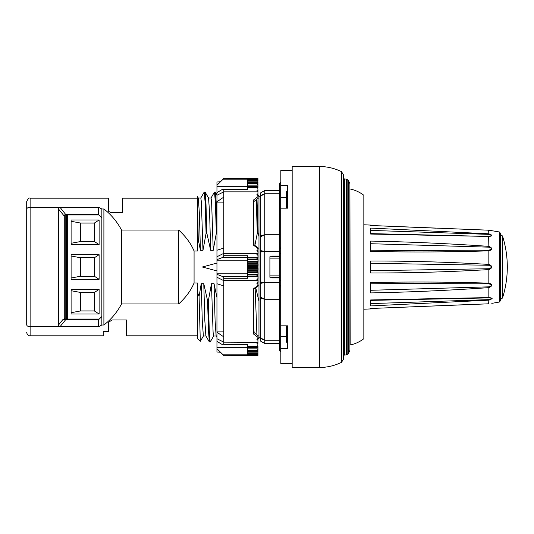 <?xml version="1.0" encoding="UTF-8"?>
<svg xmlns="http://www.w3.org/2000/svg" width="534" height="534" viewBox="0 0 534 534"><rect width="100%" height="100%" fill="white"/><g stroke="black" fill="none" stroke-linecap="round" stroke-linejoin="round"><path stroke-width="0.8" d="M350.177 189.009C355.19 190.084 359.749 192.167 363.834 195.27L363.834 338.73C359.749 341.833 355.19 343.916 350.177 344.991L349.904 189.003M499.337 302.037L499.337 231.963L500.471 233.305L500.471 300.695L499.337 302.037L492.021 303.325M488.643 283.841C492.361 284.642 492.361 285.643 488.643 286.845L370.669 290.282L488.643 286.845L488.837 287.639C449.488 290.389 410.099 292.151 370.669 292.919L370.669 282.573C410.092 281.678 449.488 281.879 488.837 283.16L488.643 283.841L400.393 283.474L370.676 283.861M370.669 283.814L400.393 283.474M488.643 297.899C492.361 298.132 492.361 298.706 488.643 299.634L370.669 303.599L488.643 299.634L488.844 300.188C492.715 298.813 492.715 297.932 488.844 297.545L488.643 297.899L370.683 300.382M466.716 298.019L471.689 297.972L466.743 298.025M488.837 297.578L370.669 299.948L370.669 305.922L488.837 300.161L488.643 303.686M464.019 304.747L370.669 308.492L370.669 308.919L363.834 309.213M488.643 230.314L488.844 233.812L370.669 228.078L370.669 234.052L488.844 236.455C492.722 236.068 492.722 235.187 488.844 233.812L488.643 234.366L370.669 230.401L488.643 234.366C492.368 235.294 492.368 235.868 488.643 236.101L488.844 246.314C492.722 248.123 492.722 249.652 488.844 250.893C492.728 249.652 492.728 248.123 488.844 246.314L488.643 247.155L370.669 243.718L488.643 247.155C492.375 248.357 492.375 249.358 488.643 250.159L400.393 250.526L370.669 250.186M400.473 250.519L434.082 250.706M488.643 236.101L466.716 235.981M488.837 246.361C449.488 243.617 410.092 241.855 370.669 241.081L370.669 251.427C410.092 252.322 449.488 252.121 488.837 250.84L488.643 250.159M434.082 283.294L400.473 283.481M488.844 297.545L488.844 287.686C492.715 285.877 492.715 284.348 488.844 283.107L488.864 283.113M492.128 298.446L491.747 298.953M363.834 224.787L370.669 225.081L370.669 225.508L488.844 230.207C492.722 230.775 492.722 230.775 488.844 230.207M488.837 303.799L370.669 308.492M488.837 283.16L488.844 269.643C492.722 267.874 492.722 266.112 488.844 264.357L488.643 265.264C492.368 266.419 492.368 267.574 488.643 268.736L488.837 269.583C449.488 271.919 410.099 273.048 370.669 272.974L370.669 261.026C410.092 260.959 449.488 262.087 488.837 264.417L488.844 250.893M488.643 268.736L370.669 270.731M370.669 263.269L488.643 265.264M502.494 298.019L502.494 235.981A102.475 102.475 0 0 1 502.494 298.019L500.538 299.447L500.538 234.553L502.494 235.981M488.844 303.793C492.722 303.225 492.722 303.225 488.844 303.793M65.642 214.394L59.935 207.212L98.43 207.212L98.43 214.394L65.642 214.394L64.274 215.763M58.36 208.807L64.274 216.137L64.274 318.371L65.635 319.739L62.772 319.726L65.635 319.739L62.772 319.726L58.36 325.193L58.36 208.807A10.019 3.418 -128.9 0 1 59.067 207.245L30.118 207.245L30.118 198.174C29.11 197.573 27.975 198.708 26.7 201.585L26.7 217.985M26.7 316.015L26.7 324.739C26.793 325.907 27.935 326.581 30.118 326.755L30.118 207.245C27.935 207.419 26.8 208.093 26.7 209.261L26.7 324.739M98.55 319.759L65.075 319.612M58.36 325.193A10.019 3.418 128.9 0 0 59.067 326.755L30.118 326.755L30.118 335.826L103.216 335.826L103.216 331.574L108.676 331.574L108.676 322.229L112.093 319.953L126.438 319.953L126.438 335.826L197.487 335.826M126.438 319.953L126.438 320.627M62.772 319.726L98.43 319.879L98.43 326.788L59.067 326.755M200.297 341.326L199.089 296.503L197.487 292.272L197.487 282.973L194.076 282.973C190.952 290.456 185.825 297.451 178.69 303.953L121.545 303.953C116.946 312.497 111.065 319.519 103.896 325.012L101.847 325.012L101.847 208.988L103.896 208.988C111.065 214.481 116.946 221.503 121.545 230.047L121.545 303.953M98.43 326.788L101.847 325.012M103.896 325.012L103.896 208.988M108.676 322.229L108.676 330.666M197.487 202.099L197.487 196.672L197.487 198.174L122.339 198.174L122.339 212.572L110.725 212.572L108.676 211.331L108.676 198.174L30.118 198.174M98.43 319.879L101.847 316.482M260.338 196.292L258.97 196.292L258.983 306.489M258.97 329.218L258.97 300.755M258.97 339.07L258.97 306.129M256.233 199.676L257.301 233.245L258.089 233.245L258.97 236.515M254.872 245.48L257.301 233.245M253.51 223.352L254.084 244.846M198.328 198.161L199.376 213.527L200.424 250.306L198.261 239.619L197.493 202.106L197.487 241.728L198.261 239.612M216.958 270.918L202.326 267L216.958 263.082M279.469 256.754L269.904 256.754L269.904 258.122L279.469 258.122M206.838 233.245L205.984 203.901L205.116 192.08L208.574 198.067L209.622 213.54L210.67 250.306L213.226 250.306L216.31 233.245L216.724 233.245M208.534 198.001L211.063 198.001L211.611 201.805L213.226 250.306M208.38 300.755L207.586 300.755L203.781 283.694L204.829 320.554L205.884 335.946M203.781 283.694L201.218 283.694L202.299 321.415L203.374 335.999L205.917 335.999M201.218 283.694L199.082 296.503M207.586 300.755L208.454 330.152L209.341 341.927L205.877 335.933M209.395 341.974L210.176 341.974L209.275 330.833L208.367 300.755L211.464 283.694L213.093 332.215L213.627 335.999L216.163 335.999M216.958 297.498L214.027 283.694L215.082 320.487L216.123 335.933M214.027 283.694L211.464 283.694M178.69 303.953L178.69 230.047C185.825 236.549 190.952 243.544 194.076 251.027L197.487 251.027L197.487 198.174M197.487 292.272L197.487 338.563L200.29 341.359M253.51 320.62L254.111 332.655M255.132 288.313L256.914 334.838M279.469 275.878L269.904 275.878L269.904 277.246L279.469 277.246M269.904 275.878L269.904 258.122M214.521 192.026L215.409 203.174L216.31 233.245M216.958 228.258L216.177 202.346L215.349 192.073M200.424 250.306L202.98 250.306L206.084 233.258L205.176 203.167L204.275 192.026L205.049 192.026M198.288 198.001L200.817 198.001L201.358 201.805L202.98 250.306M206.071 233.245L206.852 233.245L210.67 250.306M258.089 233.245L257.001 199.095M258.836 300.742L255.753 287.826M194.076 251.027L194.076 282.973M121.545 230.047L178.69 230.047M101.847 208.988L98.43 207.212M101.847 217.812L98.43 214.394M26.7 201.585L26.7 209.261M59.935 207.212L59.067 207.245M348.435 180.525L349.904 183.663L349.904 350.337L348.435 353.475L347.16 354.549L347.16 179.451L348.435 180.525L348.435 353.475M343.409 174.718L343.409 359.282L341.493 362.352L341.493 171.648L343.409 174.718M319.499 367.526L319.499 166.475L292.171 166.234L292.171 367.766L319.499 367.526C327.215 367.439 334.544 365.717 341.493 362.352M247.703 354.142L222.418 354.142L216.958 348.729L216.958 347.327L247.703 347.327M222.418 354.142L223.793 355.811L257.949 355.811L256.921 355.777L257.949 355.417L223.793 355.677M216.958 348.729L223.793 355.811M257.949 344.136L256.921 343.235L257.949 342.301L257.782 346.072L247.703 346.072L247.703 344.39L223.733 344.677M257.949 342.301L223.793 342.147L223.793 344.39M247.703 276.458L222.418 276.458L223.793 278.287L223.793 336.907L216.958 332.228L216.958 331.1L223.793 331.12M222.418 276.458L216.958 274.376L216.958 283.754L223.793 285.904M216.958 274.376L216.958 273.829L247.703 273.829M223.733 189.323L222.418 189.323L216.958 192.641L216.958 201.772L223.793 197.093L223.793 248.096L216.958 250.246L216.958 201.772M222.418 189.323L223.759 189.396L223.793 197.093M253.51 355.811L255.446 355.811M257.949 335.933L257.949 337.381L253.51 333.997L253.51 288.814L257.949 285.43L257.949 284.355L256.921 283.414L257.949 282.466L257.949 280.51L256.921 279.542L257.949 278.574L257.949 276.485L247.703 276.318L247.703 278.287L223.793 278.287M258.436 285.83L253.51 289.261M253.51 245.186L253.51 200.003L253.51 245.186L257.949 248.57L257.949 249.084M220.188 352.206L216.958 352.039L216.958 348.976M216.958 331.1L216.958 283.754M216.958 202.9L223.793 202.88M257.949 178.189L223.793 178.189L216.958 185.024L216.958 181.96L220.188 181.794M257.949 197.413L257.949 196.619L253.51 200.003M257.949 348.869L257.949 347.574L247.703 347.574L247.703 348.869L257.949 348.869L257.949 350.624L247.703 350.624L247.703 351.352L257.949 351.352L257.949 352.874L247.703 352.874L247.703 355.39M247.703 353.428L257.949 353.428L257.949 352.874M257.949 337.381L257.949 342.147M247.703 354.963L257.949 354.963L257.949 355.417M257.949 340.345L256.921 339.397L257.949 338.456M223.793 336.907L223.793 342.147L216.958 338.73L216.958 341.359L222.418 344.677M257.134 275.184L257.949 276.485M257.234 279.249L257.949 280.51M257.949 261.426L257.949 259.611L247.703 259.611L247.703 261.426L257.949 261.426L256.921 262.801L257.949 264.197L247.703 264.197L247.703 265.478L257.949 265.478L256.921 267L257.949 268.522L247.703 268.522L247.703 269.803L257.949 269.803L256.921 271.199L257.949 272.574L247.703 272.574L247.703 276.318M257.949 269.803L257.949 268.522M257.949 178.583L257.949 179.037L247.703 179.037L247.703 178.61L257.949 178.289M257.949 195.544L256.921 194.603L257.949 193.655L257.949 196.619M257.949 191.699L256.921 190.765L257.949 189.864L257.949 193.655M247.703 181.126L257.949 181.126L257.949 180.572L247.703 180.572L247.703 186.426L257.949 186.426L257.949 185.131L247.703 185.131M247.703 183.376L257.949 183.376L257.528 185.124M247.703 274.389L257.949 274.389L256.921 275.397L257.782 276.318M257.949 274.389L257.949 272.574M257.028 271.098L257.949 272.273M257.949 265.478L257.949 264.197M257.949 261.727L257.028 262.902M247.703 259.611L247.703 257.682L257.782 257.682L256.921 258.603L257.949 259.611M257.782 257.682L257.134 258.816M257.568 354.963L257.782 355.39M257.949 353.428L257.949 354.436L247.703 354.436M257.949 354.963L257.949 354.436M257.722 353.428L257.949 353.882M257.949 351.352L257.949 350.624M257.528 348.869L257.949 349.71M257.949 345.939L257.949 347.574M257.154 346.072L257.949 347.387M247.703 346.072L247.703 347.574M216.958 347.327L216.958 341.359M216.958 332.228L216.958 338.73M216.958 273.829L216.958 259.624L222.418 257.542L247.703 257.542M216.958 250.246L216.958 259.624M216.958 192.641L216.958 185.271L222.418 179.858L247.703 179.858M247.703 351.352L247.703 352.874M257.682 351.352L257.949 351.879M247.703 348.869L247.703 350.624M247.703 269.803L247.703 272.574M247.703 265.478L247.703 268.522M247.703 261.426L247.703 264.197M257.949 181.126L257.682 182.648M247.703 179.037L247.703 180.572M247.703 179.564L257.949 179.564L257.722 180.572M257.949 179.564L257.949 179.037M257.782 178.61L257.568 179.037M257.949 183.376L257.949 182.648L247.703 182.648M257.949 184.29L257.949 185.131M257.949 182.121L257.949 182.648M247.703 266.406L257.515 266.406L256.921 267L257.515 267.594L247.703 267.594M257.949 189.864L257.782 187.928L247.703 187.928L247.703 189.61L223.793 189.61M257.949 186.426L257.154 187.928M257.949 186.613L257.949 188.061M257.949 180.118L257.949 180.572M247.703 186.426L247.703 187.928M216.958 260.171L247.703 260.171M247.703 257.682L247.703 255.713L223.793 255.713L222.418 257.542M247.703 178.61L223.793 178.323L222.418 179.858M216.958 186.673L247.703 186.673M257.949 248.57L257.949 249.645L256.921 250.586L257.949 251.534L257.949 253.336L223.793 253.336L223.793 255.713M257.949 257.515L257.949 255.426L256.921 254.458L257.949 253.336M257.949 253.49L257.234 254.751M257.194 283.16L257.949 284.355M257.949 249.645L257.194 250.84M257.949 284.916L257.949 285.43M223.793 248.096L223.793 253.336L216.958 256.754M279.469 251.494L264.777 251.494L264.777 282.506L279.469 282.506M279.469 277.934L271.953 277.934L271.953 277.246M271.953 256.754L271.953 256.066L279.469 256.066M279.469 193.755L264.777 193.755L260.338 195.704L260.338 193.048L264.777 190.484L264.777 251.494L260.338 251.28L260.338 281.965L264.777 282.506L260.338 282.72L260.338 283.441L264.777 282.506L264.777 343.516L279.469 343.516M279.469 299.267L264.777 299.267L260.338 297.451L260.338 337.702L264.777 340.245L260.338 337.795L260.338 338.296L264.777 340.245L279.469 340.245M280.831 325.833L287.666 325.833L287.666 348.689L280.831 348.689L280.831 197.44L286.297 197.44L286.297 192.273L287.666 190.618M292.171 363.667L280.831 363.667L280.831 348.689M280.831 197.44L280.831 170.333L292.171 170.333M280.831 185.311L287.666 185.311L287.666 208.167L280.831 208.167M286.297 208.167L286.297 197.44M280.831 182.274L279.983 182.768L279.983 249.031A1.028 1.028 0 0 0 279.469 249.919A1.028 1.028 0 0 1 279.983 249.031L279.983 253.336L279.469 253.336L279.469 284.081A1.028 1.028 0 0 1 279.983 283.194A1.028 1.028 0 0 0 279.983 284.969L280.831 285.456L279.983 284.969L279.983 286.898L280.831 287.012M280.831 351.726L279.983 351.232L279.983 286.898L279.469 286.685L279.469 284.081A1.028 1.028 0 0 0 279.983 284.969L279.983 280.664L280.831 280.664M279.469 253.336L279.469 249.919A1.028 1.028 0 0 0 279.983 250.806A1.028 1.028 0 0 1 279.469 249.919L279.469 247.315L280.831 246.988M279.983 249.031L280.831 248.544M286.705 191.092L286.444 191.526M286.411 191.613L286.297 192.273M287.425 343.355L286.297 341.727L286.297 325.833M280.831 336.56L286.297 336.56M260.338 236.942L264.777 234.733L260.338 236.549L260.338 251.28M260.338 196.298L264.777 193.755L260.338 196.205L260.338 236.549M260.338 281.965L260.338 282.72M260.338 283.441L260.338 297.451M260.338 338.296L260.338 340.952L264.777 343.516M260.338 195.704L260.338 196.205M260.338 235.854L264.777 234.733L279.469 234.733M98.977 214.942L66.323 214.942L66.323 319.058L99.257 319.058M64.46 319.058L66.323 319.058M66.323 214.942L64.547 214.942M71.102 278L80.667 276.225L80.667 257.775L71.102 256M99.117 313.999L71.102 313.999L71.102 289.408L99.117 289.408L94.331 292.478L94.331 310.928L99.117 313.999L99.117 289.408M71.102 312.704L80.667 310.928L80.667 292.478L94.331 292.478M94.331 223.072L94.331 241.522L99.117 244.592L99.117 220.001L94.331 223.072L80.667 223.072L71.102 221.296M80.667 310.928L94.331 310.928M80.667 257.775L94.331 257.775L94.331 276.225L99.117 279.295L99.117 254.705L94.331 257.775M99.117 244.592L71.102 244.592L71.102 220.001L99.117 220.001M99.117 279.295L71.102 279.295L71.102 254.705L99.117 254.705M80.667 276.225L94.331 276.225M71.102 243.29L80.667 241.522L80.667 223.072M80.667 241.522L94.331 241.522M80.667 292.478L71.102 290.71M59.935 326.788L65.635 319.739M347.16 179.451L346.399 179.137L346.399 354.863L347.16 354.549M346.399 354.863L344.343 355.043L344.343 178.957L343.409 177.935M216.958 277.246L223.793 280.664L257.949 280.664M216.958 195.27L223.793 191.853L257.949 191.853M247.703 276.011L257.515 276.011M247.703 274.836L257.515 274.836M247.703 257.989L257.515 257.989M247.703 259.164L257.515 259.164M247.703 346.526L257.515 346.526M247.703 271.806L257.515 271.806M247.703 270.625L257.515 270.625M247.703 263.375L257.515 263.375M247.703 262.194L257.515 262.194M247.703 187.474L257.515 187.474M279.469 280.664L279.983 280.664L279.983 253.336L280.831 253.336M260.338 252.035L264.777 251.494L260.338 250.559M260.338 298.146L264.777 299.267L260.338 297.058M67.691 214.942L67.691 319.058M65.208 214.942L65.208 319.058M396.108 283.514L397.763 283.501L396.108 283.514M466.342 298.025L466.689 298.025L466.342 298.025M396.108 250.486L397.763 250.499L396.108 250.486M471.689 236.028L370.683 233.618M491.794 230.655L488.63 230.187M488.623 230.187L486.154 230.094M435.911 228.158L377.671 225.782M370.676 225.488L488.81 230.194L499.337 231.963M491.721 298.352L492.108 298.352M492.128 303.312L491.794 303.345M370.676 250.139L400.393 250.526M30.118 335.826C30.231 335.966 27.281 335.973 26.7 332.415M197.487 196.612L198.328 198.061M260.338 337.708L258.97 337.708M200.323 341.326L203.447 335.926M210.236 341.92L213.693 335.933M216.116 335.926L216.958 337.381M214.448 192.1L210.997 198.067M215.295 192.026L214.508 192.026M216.958 194.863L215.356 192.086M204.215 192.08L200.751 198.067M258.97 196.612L257.949 194.843M257.949 337.334L258.957 339.077M319.499 166.475C327.215 166.561 334.544 168.283 341.493 171.648M346.399 179.137L344.343 178.957M344.343 355.043L343.409 356.065M222.978 344.964L247.703 344.964M247.703 189.036L222.978 189.036M253.51 201.845L258.356 198.101M253.51 332.155L258.356 335.899M253.51 244.372L258.436 248.17M253.51 178.189L255.452 178.189M279.469 247.315L279.469 183.656L279.983 182.768M279.983 351.232L279.469 350.344L279.469 286.685M264.777 190.484L279.469 190.484"/></g></svg>
